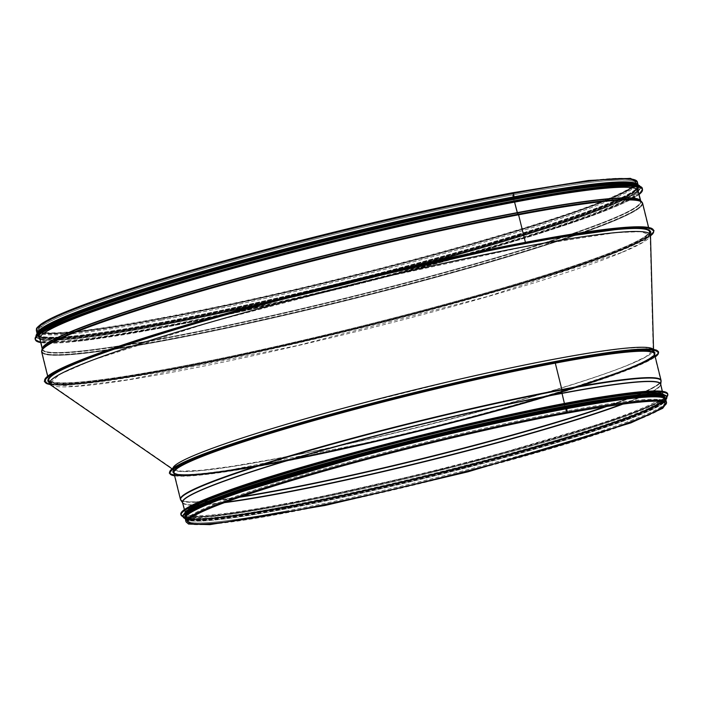 <?xml version="1.0" encoding="UTF-8"?>
<svg xmlns="http://www.w3.org/2000/svg" width="703" height="703" viewBox="0 0 703 703"><rect width="100%" height="100%" fill="white"/><g stroke="black" fill="none" stroke-linecap="round" stroke-linejoin="round"><path stroke-width="0.53" stroke-dasharray="3.52 2.64" d="M527.953 242.473L526.187 243.106A310.462 23.366 -13.9 0 1 650.574 231.542A310.462 23.366 -13.9 0 1 354.813 328.802A310.462 23.366 -13.9 0 1 47.822 380.701A310.462 23.366 -13.9 0 1 209.758 319.092A310.462 23.366 -13.9 0 1 526.178 243.106L527.944 242.473M527.795 241.876L525.677 242.632L527.804 241.876A313.564 23.594 -13.9 0 1 527.856 241.867M527.874 242.175L525.756 242.93L527.874 242.175C588.982 230.769 628.385 225.848 646.092 227.412C654.089 229.178 656.127 231.366 652.199 233.976C648.43 237.869 638.333 243.159 621.918 249.846C581.812 265.901 520.176 285.216 437.011 307.791C275.514 351.799 86.047 389.638 52.488 384.559C44.254 382.748 42.11 380.569 46.073 378.012C49.693 374.242 59.307 369.145 74.913 362.713C124.862 341.904 241.226 307.659 358.908 279.117C421.009 264.038 477.328 251.727 527.883 242.175M525.756 242.93L518.419 214.854L525.747 242.93M518.419 214.854A0.931 0.562 -100.7 0 0 518.216 214.397A0.931 0.562 79.3 0 1 518.419 214.854A309.223 23.269 -13.9 0 1 642.314 203.334A309.223 23.269 -13.9 0 1 347.739 300.207A309.223 23.269 -13.9 0 1 41.978 351.904A309.223 23.269 -13.9 0 1 203.255 290.532A309.223 23.269 -13.9 0 1 518.419 214.854M518.216 214.397L517.32 213.15L518.216 214.397A309.083 23.261 -13.9 0 1 641.444 201.884A309.083 23.261 -13.9 0 1 347.616 299.715A309.083 23.261 -13.9 0 1 42.075 350.217A309.083 23.261 -13.9 0 1 209.635 288.204A309.083 23.261 -13.9 0 1 518.216 214.397M517.32 213.15A0.931 0.562 79.3 0 1 517.127 212.71L513.489 198.633L517.118 212.71A0.931 0.562 -100.7 0 0 517.32 213.15A308.134 23.19 -13.9 0 1 640.161 200.671A308.134 23.19 -13.9 0 1 347.238 298.204A308.134 23.19 -13.9 0 1 42.637 348.547A308.134 23.19 -13.9 0 1 209.679 286.727A308.134 23.19 -13.9 0 1 517.32 213.15M513.665 198.562L512.469 193.764L513.656 198.554A308.046 23.181 -13.9 0 1 637.076 187.06A308.046 23.181 -13.9 0 1 343.626 283.59A308.046 23.181 -13.9 0 1 39.017 335.059A308.046 23.181 -13.9 0 1 199.863 273.906A308.046 23.181 -13.9 0 1 513.656 198.562A308.046 23.181 -13.9 0 1 637.076 187.086A308.046 23.181 -13.9 0 1 343.626 283.59A308.046 23.181 -13.9 0 1 39.025 335.085A308.046 23.181 -13.9 0 1 199.696 273.95A308.046 23.181 -13.9 0 1 513.656 198.562M513.489 198.633L512.294 193.826L513.48 198.624A307.738 23.155 -13.9 0 1 636.777 187.156A307.738 23.155 -13.9 0 1 343.618 283.564A307.738 23.155 -13.9 0 1 39.324 335.015A307.738 23.155 -13.9 0 1 199.837 273.933A307.738 23.155 -13.9 0 1 513.48 198.624A307.738 23.155 -13.9 0 1 636.777 187.139A307.738 23.155 -13.9 0 1 343.618 283.573A307.738 23.155 -13.9 0 1 39.324 334.988A307.738 23.155 -13.9 0 1 200.004 273.898A307.738 23.155 -13.9 0 1 513.48 198.633M513.146 193.518L512.698 193.061L512.469 193.756L512.698 193.061L513.137 193.518L513.963 196.849L513.146 193.518A309.223 23.269 -13.9 0 1 637.032 181.998A309.223 23.269 -13.9 0 1 475.755 243.37A309.223 23.269 -13.9 0 1 160.592 319.048A309.223 23.269 -13.9 0 1 36.697 330.568A309.223 23.269 -13.9 0 1 331.271 233.695A309.223 23.269 -13.9 0 1 637.032 181.998A309.223 23.269 -13.9 0 1 342.458 278.871A309.223 23.269 -13.9 0 1 36.697 330.568A309.223 23.269 -13.9 0 1 197.974 269.196A309.223 23.269 -13.9 0 1 513.137 193.518M512.294 193.826A0.896 0.536 79.3 0 1 512.636 192.754A0.896 0.536 -100.7 0 0 512.294 193.826A307.738 23.155 -13.9 0 1 635.591 182.358A307.738 23.155 -13.9 0 1 342.431 278.766A307.738 23.155 -13.9 0 1 38.138 330.217A307.738 23.155 -13.9 0 1 198.641 269.135A307.738 23.155 -13.9 0 1 512.294 193.826M637.937 184.731A309.54 23.296 -13.9 0 1 638.157 185.258A309.54 23.296 -13.9 0 1 343.284 282.228A309.54 23.296 -13.9 0 1 37.215 333.978A309.54 23.296 -13.9 0 1 37.171 333.407M637.023 184.142A309.223 23.269 -13.9 0 1 637.858 185.328A309.223 23.269 -13.9 0 1 343.284 282.202A309.223 23.269 -13.9 0 1 37.523 333.899A309.223 23.269 -13.9 0 1 37.698 332.457M650.178 233.818A310.462 23.366 -13.9 0 1 354.883 329.101A310.462 23.366 -13.9 0 1 49.236 382.537M161.347 320.085A308.424 23.208 -13.9 0 1 37.777 331.579A308.424 23.208 -13.9 0 1 331.588 234.951A308.424 23.208 -13.9 0 1 636.549 183.395A308.424 23.208 -13.9 0 1 475.685 244.609A308.424 23.208 -13.9 0 1 161.347 320.085M638.289 191.647A308.424 23.208 -13.9 0 1 471.669 253.467A308.424 23.208 -13.9 0 1 163.131 327.29A308.424 23.208 -13.9 0 1 40.08 339.69M162.402 326.368A309.223 23.269 -13.9 0 1 38.507 337.888A309.223 23.269 -13.9 0 1 333.09 241.015A309.223 23.269 -13.9 0 1 638.851 189.318A309.223 23.269 -13.9 0 1 477.565 250.69A309.223 23.269 -13.9 0 1 162.402 326.368M635.899 185.733A309.223 23.269 -13.9 0 1 638.473 187.824A309.223 23.269 -13.9 0 1 477.196 249.196A309.223 23.269 -13.9 0 1 162.033 324.874A309.223 23.269 -13.9 0 1 38.138 336.394A309.223 23.269 -13.9 0 1 39.447 333.345M511.687 199.072A309.223 23.269 -13.9 0 1 638.28 187.042A309.223 23.269 -13.9 0 1 477.003 248.414A309.223 23.269 -13.9 0 1 161.839 324.092A309.223 23.269 -13.9 0 1 37.944 335.612A309.223 23.269 -13.9 0 1 155.539 287.211M632.322 183.659A309.223 23.269 -13.9 0 1 638.148 186.497A309.223 23.269 -13.9 0 1 476.862 247.869A309.223 23.269 -13.9 0 1 161.699 323.547A309.223 23.269 -13.9 0 1 37.813 335.067A309.223 23.269 -13.9 0 1 41.644 329.839M161.549 322.949A309.223 23.269 -13.9 0 1 37.663 334.47A309.223 23.269 -13.9 0 1 332.238 237.596A309.223 23.269 -13.9 0 1 637.999 185.9A309.223 23.269 -13.9 0 1 476.713 247.271A309.223 23.269 -13.9 0 1 161.549 322.949M653.228 349.373A247.553 18.63 -13.9 0 1 653.518 349.945A247.553 18.63 -13.9 0 1 653.553 350.252A247.553 18.63 -13.9 0 1 630.714 364.075A247.553 18.63 -13.9 0 1 272.087 459.665A247.553 18.63 -13.9 0 1 173.729 469.955A247.553 18.63 -13.9 0 1 172.903 468.883A247.553 18.63 -13.9 0 1 172.885 468.242M554.333 359.171L554.113 359.242A247.184 18.603 -13.9 0 1 653.157 350.032A247.184 18.603 -13.9 0 1 417.679 427.477A247.184 18.603 -13.9 0 1 173.263 468.796A247.184 18.603 -13.9 0 1 302.185 419.744A247.184 18.603 -13.9 0 1 554.113 359.242L593.815 352.37L624.449 348.345L644.484 347.37L652.938 349.496L653.184 350.261L645.512 356.957L630.38 363.996C573.015 388.662 386.87 438.25 272.166 459.349L232.456 466.23L201.805 470.245L181.761 471.203L173.931 469.648L173.316 469.05L173.738 466.669L180.768 461.563L192.358 456.019L208.87 449.428L255.119 433.742L283.81 424.981L349.163 406.633L455.869 380.051L507.355 368.627L554.113 359.242M554.948 362.607A247.184 18.603 -13.9 0 1 653.983 353.398A247.184 18.603 -13.9 0 1 418.505 430.834A247.184 18.603 -13.9 0 1 174.089 472.161A247.184 18.603 -13.9 0 1 303.019 423.101A247.184 18.603 -13.9 0 1 554.948 362.607M556.925 361.904A250.655 18.867 -13.9 0 1 657.358 352.563A250.655 18.867 -13.9 0 1 418.566 431.088A250.655 18.867 -13.9 0 1 170.724 472.996A250.655 18.867 -13.9 0 1 301.455 423.241A250.655 18.867 -13.9 0 1 556.925 361.904M556.838 361.544A250.655 18.867 -13.9 0 1 657.27 352.203A250.655 18.867 -13.9 0 1 418.478 430.728A250.655 18.867 -13.9 0 1 170.636 472.636A250.655 18.867 -13.9 0 1 301.367 422.89A250.655 18.867 -13.9 0 1 556.838 361.544M555.071 362.168A247.553 18.63 -13.9 0 1 654.256 352.95A247.553 18.63 -13.9 0 1 418.426 430.5A247.553 18.63 -13.9 0 1 173.641 471.889A247.553 18.63 -13.9 0 1 302.765 422.758A247.553 18.63 -13.9 0 1 555.071 362.168M621.593 252.482L487.891 296.402L297.211 345.586L128.157 379.725L74.87 386.29L50.844 384.646L49.816 383.32L59.729 374.33L91.742 360.375L210.918 322.088L371.711 279.917L526.195 246.428L616.109 232.623L640.811 231.691L650.055 234.872L642.937 242.263L621.593 252.482M525.369 243.071A309.162 23.269 -13.9 0 1 649.238 231.551A309.162 23.269 -13.9 0 1 354.716 328.406A309.162 23.269 -13.9 0 1 49.017 380.095A309.162 23.269 -13.9 0 1 210.267 318.731A309.162 23.269 -13.9 0 1 525.369 243.071M527.979 242.245A312.633 23.524 -13.9 0 1 652.604 230.716A312.633 23.524 -13.9 0 1 354.778 328.661A312.633 23.524 -13.9 0 1 45.642 380.929A312.633 23.524 -13.9 0 1 208.703 318.881A312.633 23.524 -13.9 0 1 527.347 242.368M527.435 242.728A312.633 23.524 -13.9 0 1 652.692 231.076A312.633 23.524 -13.9 0 1 354.866 329.022A312.633 23.524 -13.9 0 1 45.73 381.29A312.633 23.524 -13.9 0 1 208.8 319.241A312.633 23.524 -13.9 0 1 527.435 242.728M59.043 371.316A309.54 23.296 -13.9 0 1 525.668 243.352A309.54 23.296 -13.9 0 1 636.277 228.466M649.686 231.823A309.54 23.296 -13.9 0 1 354.813 328.793A309.54 23.296 -13.9 0 1 48.744 380.543M50.519 384.875A309.54 23.296 166.1 0 0 296.974 345.832A309.54 23.296 166.1 0 0 621.918 252.491A309.54 23.296 166.1 0 0 650.477 235.206M557.382 361.412L555.616 362.045A248.484 18.7 166.1 0 0 302.36 422.855A248.484 18.7 166.1 0 0 172.753 472.17A248.484 18.7 166.1 0 0 418.461 430.631A248.484 18.7 166.1 0 0 655.178 352.783A248.484 18.7 166.1 0 0 555.616 362.036L557.391 361.412C503.093 371.72 443.057 385.323 377.283 402.221C305.41 420.877 249.178 437.618 208.58 452.442C187.85 460.122 175.337 466.036 171.04 470.166L169.634 473.11L172.217 475.035C177.551 476.608 190.126 476.159 209.951 473.699C256.894 467.961 344.804 449.815 431.167 428.022C538.243 401.211 634.282 370.841 653.614 357.66C659.229 353.073 659.994 350.604 655.899 350.252C645.161 347.458 612.322 351.175 557.4 361.412M557.461 361.711L555.335 362.467L557.461 361.711M555.335 362.467L555.133 363.196L555.344 362.467M555.133 363.196L561.671 389.594L555.133 363.196A247.245 18.603 166.1 0 0 303.134 423.707A247.245 18.603 166.1 0 0 174.177 472.776A247.245 18.603 166.1 0 0 418.654 431.44A247.245 18.603 166.1 0 0 654.194 353.978A247.245 18.603 166.1 0 0 555.133 363.196M606.048 406.378A247.245 18.603 166.1 0 0 660.732 380.385A247.245 18.603 166.1 0 0 561.671 389.594A0.931 0.562 79.3 0 1 561.715 389.919A0.931 0.562 -100.7 0 0 561.671 389.594A247.245 18.603 166.1 0 0 309.671 450.105A247.245 18.603 166.1 0 0 180.715 499.174A247.245 18.603 166.1 0 0 241.208 496.661M607.779 406.106A247.192 18.603 166.1 0 0 660.785 381.228A247.192 18.603 166.1 0 0 561.715 389.919L561.811 393.135L561.715 389.919A247.192 18.603 166.1 0 0 306.86 451.256A247.192 18.603 166.1 0 0 181.058 499.947A247.192 18.603 166.1 0 0 239.556 497.232M622.366 404.014A246.068 18.515 166.1 0 0 660.425 384.488A246.068 18.515 166.1 0 0 561.811 393.135A0.931 0.562 -100.7 0 0 561.846 393.443L565.203 407.626L561.855 393.443A0.931 0.562 79.3 0 1 561.811 393.135A246.068 18.515 166.1 0 0 308.116 454.2A246.068 18.515 166.1 0 0 182.894 502.663A246.068 18.515 166.1 0 0 225.672 502.188M565.388 407.564L566.574 412.371L565.388 407.573A246.068 18.515 166.1 0 0 314.452 467.829A246.068 18.515 166.1 0 0 186.251 516.643A246.068 18.515 166.1 0 0 429.559 475.483A246.068 18.515 166.1 0 0 663.975 398.425A246.068 18.515 166.1 0 0 565.388 407.564A246.068 18.515 166.1 0 0 314.593 467.794A246.068 18.515 166.1 0 0 186.251 516.626A246.068 18.515 166.1 0 0 429.559 475.492A246.068 18.515 166.1 0 0 663.975 398.399A246.068 18.515 166.1 0 0 565.388 407.573M661.681 401.808A245.76 18.498 166.1 0 0 663.676 398.478A245.76 18.498 166.1 0 0 565.212 407.626L565.212 407.626A245.76 18.498 166.1 0 0 314.593 467.811A245.76 18.498 166.1 0 0 186.55 516.564A245.76 18.498 166.1 0 0 189.863 518.568A245.76 18.498 166.1 0 1 186.55 516.564L187.736 521.354A245.76 18.498 166.1 0 1 315.919 472.574A245.76 18.498 166.1 0 1 566.398 412.433L565.212 407.635L566.398 412.433A0.896 0.536 -100.7 0 0 567.075 413.136A0.896 0.536 79.3 0 1 566.398 412.433A245.76 18.498 166.1 0 1 664.862 403.276L663.676 398.478A245.76 18.498 166.1 0 0 565.212 407.635A245.76 18.498 166.1 0 0 314.733 467.776A245.76 18.498 166.1 0 0 186.55 516.556L182.815 502.496A246.006 18.515 166.1 0 0 224.442 502.636M566.592 408.733L567.013 412.828L566.6 408.733M185.161 518.454A247.553 18.63 166.1 0 0 429.946 477.065A247.553 18.63 166.1 0 0 665.785 399.515A247.684 18.638 166.1 0 1 533.19 449.041A247.684 18.638 166.1 0 1 284.135 508.682A247.684 18.638 166.1 0 1 185.17 518.454M566.416 408.795A247.245 18.603 166.1 0 0 314.426 469.305A247.245 18.603 166.1 0 0 185.469 518.375A247.245 18.603 166.1 0 0 429.946 477.047A247.245 18.603 166.1 0 0 665.477 399.585A247.245 18.603 166.1 0 0 566.425 408.795M555.546 361.737A248.484 18.7 166.1 0 0 302.281 422.556A248.484 18.7 166.1 0 0 172.683 471.871A248.484 18.7 166.1 0 0 418.382 430.333A248.484 18.7 166.1 0 0 655.099 352.484A248.484 18.7 166.1 0 0 555.546 361.737M285.515 511.134A246.445 18.55 166.1 0 0 536.688 450.825A246.445 18.55 166.1 0 0 665.223 401.914A246.445 18.55 166.1 0 0 421.545 443.11A246.445 18.55 166.1 0 0 186.778 520.317A246.445 18.55 166.1 0 0 285.515 511.134M283.731 503.937A246.445 18.55 166.1 0 0 534.904 443.619A246.445 18.55 166.1 0 0 663.439 394.708A246.445 18.55 166.1 0 0 419.761 435.913A246.445 18.55 166.1 0 0 184.994 513.111A246.445 18.55 166.1 0 0 283.731 503.937M184.564 513.392A247.245 18.603 166.1 0 0 184.476 514.385A247.245 18.603 166.1 0 0 283.537 505.176A247.245 18.603 166.1 0 0 535.537 444.665A247.245 18.603 166.1 0 0 664.493 395.596A247.245 18.603 166.1 0 0 663.948 394.752M283.915 506.678A247.245 18.603 166.1 0 0 535.906 446.168A247.245 18.603 166.1 0 0 664.862 397.098A247.245 18.603 166.1 0 0 420.385 438.435A247.245 18.603 166.1 0 0 184.854 515.888A247.245 18.603 166.1 0 0 283.915 506.678M185.197 515.501A247.245 18.603 166.1 0 0 185.047 516.67A247.245 18.603 166.1 0 0 284.1 507.461A247.245 18.603 166.1 0 0 286.27 507.048A247.245 18.603 166.1 0 0 571.029 436.581A247.245 18.603 166.1 0 0 665.056 397.88A247.245 18.603 166.1 0 0 664.379 396.914M284.24 507.997A247.245 18.603 166.1 0 0 536.231 447.486A247.245 18.603 166.1 0 0 665.187 398.416A247.245 18.603 166.1 0 0 420.71 439.753A247.245 18.603 166.1 0 0 185.179 517.206A247.245 18.603 166.1 0 0 284.24 507.997M185.284 517.355A247.245 18.603 166.1 0 0 185.328 517.812A247.245 18.603 166.1 0 0 284.39 508.594A247.245 18.603 166.1 0 0 536.38 448.083A247.245 18.603 166.1 0 0 665.337 399.014A247.245 18.603 166.1 0 0 665.161 398.601M285.348 512.496A247.245 18.603 166.1 0 0 537.347 451.985A247.245 18.603 166.1 0 0 666.303 402.916A247.245 18.603 166.1 0 0 421.826 444.252A247.245 18.603 166.1 0 0 186.295 521.705A247.245 18.603 166.1 0 0 285.348 512.496M637.34 181.928A309.54 23.296 -13.9 0 1 342.458 278.898A309.54 23.296 -13.9 0 1 36.398 330.647M517.127 212.71A307.984 23.181 -13.9 0 1 640.512 201.207A307.984 23.181 -13.9 0 1 347.124 297.721A307.984 23.181 -13.9 0 1 42.575 349.18A307.984 23.181 -13.9 0 1 203.387 288.037A307.984 23.181 -13.9 0 1 517.118 212.71M525.255 242.456A309.223 23.269 -13.9 0 1 649.15 230.936A309.223 23.269 -13.9 0 1 354.567 327.809A309.223 23.269 -13.9 0 1 48.806 379.506A309.223 23.269 -13.9 0 1 210.092 318.134A309.223 23.269 -13.9 0 1 525.246 242.456M650.495 235.848A313.564 23.594 -13.9 0 1 355.393 329.215A313.564 23.594 -13.9 0 1 50.071 384.506M653.28 229.793A313.564 23.594 -13.9 0 1 354.716 328.433A313.564 23.594 -13.9 0 1 44.614 380.42M47.663 376.175L48.507 379.585C47.971 377.88 50.844 375.2 57.128 371.544C68.586 365.085 89.545 356.667 120.011 346.298C178.509 326.35 269.908 300.664 360.709 278.652C421.334 263.959 476.318 251.955 525.659 242.64L525.677 242.632C604.378 228.194 645.635 224.266 649.449 230.865A309.54 23.296 -13.9 0 1 354.576 327.835A309.54 23.296 -13.9 0 1 48.507 379.585A309.54 23.296 -13.9 0 1 292.422 295.568M527.364 242.034A309.54 23.296 -13.9 0 1 649.449 230.865L648.605 227.456M394.84 270.224A309.54 23.296 -13.9 0 1 525.422 242.394M642.612 203.255A309.54 23.296 -13.9 0 1 347.739 300.234A309.54 23.296 -13.9 0 1 41.67 351.975M641.654 201.664A309.338 23.278 -13.9 0 1 347.581 299.575A309.338 23.278 -13.9 0 1 41.785 350.112M640.626 200.689A308.292 23.199 -13.9 0 1 640.811 201.128L640.38 200.452A308.389 23.208 -13.9 0 1 347.203 298.054A308.389 23.208 -13.9 0 1 42.347 348.451L42.277 349.25A308.292 23.199 -13.9 0 1 42.233 348.776M640.714 200.768L640.811 201.128A308.292 23.199 -13.9 0 1 347.124 297.738A308.292 23.199 -13.9 0 1 42.277 349.25L42.198 348.89M512.469 193.756A308.046 23.181 -13.9 0 1 635.89 182.288A308.046 23.181 -13.9 0 1 342.431 278.792A308.046 23.181 -13.9 0 1 37.839 330.287A308.046 23.181 -13.9 0 1 198.51 269.152A308.046 23.181 -13.9 0 1 512.469 193.764M161.049 318.89A308.424 23.208 -13.9 0 1 214.863 264.469A308.424 23.208 -13.9 0 1 634.686 185.504A308.424 23.208 -13.9 0 1 161.049 318.89M160.723 328.143A312.633 23.524 -13.9 0 1 40.739 342.563L82.717 340.709L160.715 328.143A312.633 23.524 -13.9 0 0 639.053 194.494L636.619 196.207L581.996 219.415L469.56 254.433L327.176 291.798L160.715 328.143M642.516 189.432A312.756 23.533 -13.9 0 1 479.384 251.507A312.756 23.533 -13.9 0 1 160.627 328.046A312.756 23.533 -13.9 0 1 35.317 339.698M642.349 188.764A312.756 23.533 -13.9 0 1 479.226 250.839A312.756 23.533 -13.9 0 1 160.46 327.378A312.756 23.533 -13.9 0 1 35.15 339.031M641.092 187.279A312.642 23.524 -13.9 0 1 488.348 248.062A312.642 23.524 -13.9 0 1 160.495 327.238A312.642 23.524 -13.9 0 1 35.572 337.132M639.941 186.673A311.086 23.41 -13.9 0 1 482.39 247.86A311.086 23.41 -13.9 0 1 160.969 325.252A311.086 23.41 -13.9 0 1 36.31 336.052M640.196 186.778A311.209 23.419 -13.9 0 1 640.371 187.226A311.209 23.419 -13.9 0 1 478.058 248.985A311.209 23.419 -13.9 0 1 160.873 325.155A311.209 23.419 -13.9 0 1 36.178 336.746A311.209 23.419 -13.9 0 1 36.125 336.262M160.776 324.786A311.209 23.419 -13.9 0 1 36.09 336.377A311.209 23.419 -13.9 0 1 36.081 336.333L36.178 336.746C40.466 343.749 82.066 339.909 160.961 325.252C210.513 315.893 265.725 303.837 326.596 289.082C424.181 265.435 522.188 237.596 580.151 217.06C620.907 202.657 640.987 192.71 640.371 187.226L640.284 186.857A311.209 23.419 -13.9 0 1 477.961 248.616A311.209 23.419 -13.9 0 1 160.776 324.786M639.106 185.425A311.095 23.41 -13.9 0 1 486.661 245.962A311.095 23.41 -13.9 0 1 160.811 324.637A311.095 23.41 -13.9 0 1 36.459 334.566M635.099 184.037A309.663 23.304 -13.9 0 1 494.684 242.72A309.663 23.304 -13.9 0 1 161.453 323.635A309.663 23.304 -13.9 0 1 39.359 331.464M637.709 184.704A309.663 23.304 -13.9 0 1 483.919 245.224A309.663 23.304 -13.9 0 1 161.303 323.037A309.663 23.304 -13.9 0 1 37.364 333.275M185.987 521.784A247.553 18.63 166.1 0 0 430.772 480.395A247.553 18.63 166.1 0 0 666.602 402.845M661.664 401.8A245.76 18.498 166.1 0 0 663.676 398.487L660.416 384.304A246.006 18.515 166.1 0 0 561.855 393.443M561.846 393.443A246.006 18.515 166.1 0 0 310.981 453.69A246.006 18.515 166.1 0 0 182.815 502.496L180.715 499.174L174.177 472.776C172.059 482.68 299.9 461.449 432.31 427.442C557.268 396.756 662.156 359.839 654.194 353.978L660.732 380.385L660.416 384.304A246.006 18.515 166.1 0 1 623.666 403.838M169.625 472.311A251.586 18.937 166.1 0 0 418.434 430.552A251.586 18.937 166.1 0 0 658.008 351.456M174.616 475.826A251.586 18.937 166.1 0 0 418.663 431.457A251.586 18.937 166.1 0 0 655.231 356.887L639.414 365.2L533.902 400.605L394.172 437.415L209.529 474.059L174.625 475.861M174.028 473.453A247.869 18.656 166.1 0 0 418.593 431.185A247.869 18.656 166.1 0 0 654.642 354.514M173.878 472.847A247.553 18.63 166.1 0 0 418.663 431.466A247.553 18.63 166.1 0 0 654.493 353.908L654.212 355.156C650.899 360.217 631.593 368.776 596.276 380.824C552.558 395.499 497.935 411.141 432.389 427.74C355.384 447.011 290.198 460.992 236.832 469.674C196.743 475.896 175.759 476.959 173.878 472.847M180.416 499.253A247.553 18.63 166.1 0 0 425.201 457.864A247.553 18.63 166.1 0 0 661.031 380.314M180.803 500.123A247.482 18.621 166.1 0 0 425.297 458.268A247.482 18.621 166.1 0 0 661.092 381.263M182.543 502.68A246.358 18.542 166.1 0 0 182.639 502.838A246.358 18.542 166.1 0 0 426.018 461.186A246.358 18.542 166.1 0 0 660.732 384.523A246.358 18.542 166.1 0 0 660.75 384.339M182.552 502.715L182.516 502.575A246.314 18.533 166.1 0 0 426.062 461.379A246.314 18.533 166.1 0 0 660.723 384.233L660.75 384.365M566.574 412.371A246.068 18.515 166.1 0 0 315.779 472.592A246.068 18.515 166.1 0 0 187.437 521.424A246.068 18.515 166.1 0 0 430.746 480.29A246.068 18.515 166.1 0 0 665.161 403.197A246.068 18.515 166.1 0 0 566.574 412.371M567.242 412.125A247.245 18.603 166.1 0 0 315.252 472.636A247.245 18.603 166.1 0 0 186.295 521.705A247.245 18.603 166.1 0 0 430.763 480.377A247.245 18.603 166.1 0 0 666.303 402.916A247.245 18.603 166.1 0 0 567.251 412.125M285.813 512.338A246.445 18.55 166.1 0 0 664.273 405.754A246.445 18.55 166.1 0 0 328.811 468.848A246.445 18.55 166.1 0 0 285.813 512.338M181.207 512.645A250.655 18.867 166.1 0 0 281.332 504.789A250.655 18.867 166.1 0 0 544.517 441.212A250.655 18.867 166.1 0 0 666.576 392.529M180.812 514.28A250.778 18.876 166.1 0 0 281.288 504.939A250.778 18.876 166.1 0 0 536.881 443.558A250.778 18.876 166.1 0 0 667.683 393.785M180.979 514.947A250.778 18.876 166.1 0 0 281.455 505.598A250.778 18.876 166.1 0 0 537.048 444.226A250.778 18.876 166.1 0 0 667.85 394.453M666.866 396.923L662.736 400.156L624.818 416.554L460.975 465.043L281.543 505.694L215.144 516.222L183 516.67A250.663 18.867 166.1 0 0 281.551 505.694A250.663 18.867 166.1 0 0 525.334 447.679A250.663 18.867 166.1 0 0 666.857 396.905M183.351 514.868A249.108 18.744 166.1 0 0 282.852 507.056A249.108 18.744 166.1 0 0 544.412 443.865A249.108 18.744 166.1 0 0 665.715 395.49M182.956 516.485A249.231 18.753 166.1 0 0 282.808 507.197A249.231 18.753 166.1 0 0 536.828 446.203A249.231 18.753 166.1 0 0 666.822 396.738M183.044 516.854A249.231 18.753 166.1 0 0 282.905 507.575A249.231 18.753 166.1 0 0 536.916 446.572A249.231 18.753 166.1 0 0 666.91 397.116M286.27 507.048L216.946 518.129L185.03 518.559A249.117 18.744 166.1 0 0 282.993 507.671A249.117 18.744 166.1 0 0 285.172 507.258A249.117 18.744 166.1 0 0 572.093 436.255A249.117 18.744 166.1 0 0 665.961 399.506L636.874 414.304L571.029 436.581M184.863 517.601A247.684 18.638 166.1 0 0 283.994 508.084A247.684 18.638 166.1 0 0 534.658 447.978A247.684 18.638 166.1 0 0 665.653 398.619M638.157 185.258L638.799 186.031L637.551 189.204L612.796 202.921L504.367 239.846L331.798 286.306L161.435 323.644L86.17 335.841L44.025 338.152L39.579 337.176L37.013 334.953L37.215 333.978M635.591 182.358L635.266 183.588C633.5 186.585 625.732 191.093 611.962 197.121C551.231 224.31 352.853 279.029 206.216 309.039C124.44 325.823 71.302 333.723 46.802 332.739C40.985 332.185 38.103 331.341 38.138 330.217L42.637 348.547L41.978 351.904L48.806 379.506C48.27 373.513 77.989 360.56 137.946 340.665C237.684 307.967 411.756 264.1 525.721 242.939C604.527 228.616 645.67 224.617 649.15 230.936L642.314 203.334L640.161 200.671L635.591 182.358M50.124 384.559L71.618 384.699L190.285 366.263L387.476 321.139L516.424 285.62L611.329 254.337L650.495 235.9M637.762 189.634L635.89 182.288C636.83 185.135 627.603 190.724 608.218 199.046C543.814 226.726 349.918 279.935 206.278 309.338C106.443 330.454 37.637 337.897 37.839 330.287L39.614 337.66M37.523 333.899L36.697 330.568L37.953 327.194C40.95 323.846 48.692 319.47 61.179 314.083C90.151 301.71 136.408 286.367 199.951 268.071C297.852 239.881 423.821 209.661 512.698 193.061C574.456 181.532 613.675 176.734 630.363 178.667L634.449 179.643L637.032 181.998L637.858 185.328M161.084 318.881C101.9 329.918 63.455 334.777 45.748 333.459L39.298 331.974L38.621 329.338L43.261 325.252C57.075 316.368 90.678 303.529 144.053 286.719C201.998 268.651 268.52 250.409 343.618 231.999C425.429 212.113 495.149 197.394 552.778 187.859C594.931 181.049 621.32 178.711 631.953 180.838L634.774 181.813L635.389 184.467L630.389 188.764C614.949 198.431 577.444 212.438 517.883 230.795C416.642 262.034 264.003 299.715 161.084 318.881M638.333 190.592L636.549 183.395M39.561 338.776L37.777 331.579M638.851 189.318L638.473 187.824M38.507 337.888L38.138 336.394M638.28 187.042L638.148 186.497M37.944 335.612L37.813 335.067M637.999 185.9L637.032 181.998M37.663 334.47L36.697 330.568M653.983 353.398L653.157 350.032M174.089 472.161L173.263 468.796M654.256 352.95L653.518 349.945M173.641 471.889L172.903 468.883M50.844 384.646L173.931 469.648M650.108 235.259L653.184 350.261M650.055 234.872L649.238 231.551M49.816 383.32L49.017 380.095M172.103 468.831L173.729 469.955M653.535 349.417L653.553 350.252M184.379 509.605L187.437 521.424C186.673 521.213 187.894 519.833 191.093 517.285C203.237 509.376 234.609 497.68 285.19 482.196C366.114 457.416 485.887 427.942 567.013 412.828C629.783 401.457 662.498 398.25 665.161 403.197L662.349 391.325M185.469 518.375L186.295 521.705C186.655 522.918 186.242 525.791 209.872 524.324C234.978 522.276 273.397 515.879 325.137 505.132C370.762 495.571 418.32 484.376 467.811 471.537C537.98 453.189 592.295 436.879 630.749 422.608C646.602 416.633 657.2 411.782 662.56 408.048L666.303 402.916L665.477 399.585M285.55 511.125C336.333 501.494 392.643 488.813 454.463 473.075C522.355 455.641 577.058 439.639 618.578 425.069C642.937 416.404 657.762 409.814 663.061 405.306C666.883 403.311 665.679 401.782 659.432 400.71C636.584 397.423 523.7 418.461 409.55 447.38C292.8 476.458 191.225 509.947 187.78 519.737L188.246 521.564L193 522.733C206.849 523.92 237.702 520.053 285.55 511.125M184.994 513.111L186.778 520.317M663.439 394.708L665.223 401.914M184.476 514.385L184.854 515.888M664.493 395.596L664.862 397.098M185.047 516.67L185.179 517.206M665.056 397.88L665.187 398.416M185.241 518.752L186.787 519.579L201.199 520.51L284.126 508.691L461.432 468.514L627.533 419.067L662.05 403.584L665.855 399.814M185.328 517.812L186.295 521.705M665.337 399.014L666.303 402.916"/><path stroke-width="1.05" d="M650.495 235.9L652.806 233.774L654.001 230.549L651.4 228.211L635.574 226.814L527.83 241.867L528.023 242.772L526.257 243.405L528.023 242.781L527.795 241.876A313.564 23.594 -13.9 0 0 210.663 317.914A313.564 23.594 -13.9 0 0 44.614 380.42M47.663 376.175L41.67 351.975A309.54 23.296 -13.9 0 1 203.114 290.55A309.54 23.296 -13.9 0 1 518.594 214.793L525.413 242.324L518.594 214.793A1.239 0.747 -100.7 0 0 518.322 214.187A1.239 0.747 79.3 0 1 518.603 214.793A309.54 23.296 -13.9 0 1 642.612 203.255L648.605 227.456M517.434 212.93L518.331 214.187L517.294 212.64L514.578 202.121L517.434 212.93A308.389 23.208 -13.9 0 1 640.38 200.452L642.612 203.255M512.636 192.754A0.896 0.536 79.3 0 1 513.322 193.457A0.896 0.536 -100.7 0 0 512.636 192.754C446.071 205.39 372.458 222.069 291.824 242.79C204.696 265.233 124.739 289.17 79.747 306.288C60.467 313.591 47.558 319.54 41.029 324.145C34.236 329.795 37.259 328.187 36.398 330.647A309.54 23.296 -13.9 0 1 197.842 269.214A309.54 23.296 -13.9 0 1 513.313 193.457L514.139 196.787A309.54 23.296 -13.9 0 1 637.937 184.731M37.171 333.407A309.54 23.296 -13.9 0 1 201.893 271.613A309.54 23.296 -13.9 0 1 514.139 196.787L513.313 193.457A309.54 23.296 -13.9 0 1 637.34 181.928L638.06 184.836L632.146 182.868L589.597 185.135L491.652 201.726L362.361 230.224L182.235 277.922L60.563 319.1L38.296 331.719L37.11 333.565L36.398 330.647M37.698 332.457A309.223 23.269 -13.9 0 1 206.603 270.295A309.223 23.269 -13.9 0 1 513.963 196.849A309.223 23.269 -13.9 0 1 637.023 184.142M49.236 382.537A310.462 23.366 -13.9 0 1 47.901 381.008A310.462 23.366 -13.9 0 1 209.828 319.39A310.462 23.366 -13.9 0 1 526.257 243.405L526.257 243.405A310.462 23.366 -13.9 0 1 650.644 231.841A310.462 23.366 -13.9 0 1 650.178 233.818M40.08 339.69A308.424 23.208 -13.9 0 1 39.561 338.776A308.424 23.208 -13.9 0 1 333.371 242.157A308.424 23.208 -13.9 0 1 638.333 190.592A308.424 23.208 -13.9 0 1 638.289 191.647M39.447 333.345A309.223 23.269 -13.9 0 1 332.712 239.512A309.223 23.269 -13.9 0 1 635.899 185.733M36.459 334.566A311.095 23.41 -13.9 0 1 154.475 287.536L155.539 287.211A309.223 23.269 -13.9 0 1 511.687 199.072L512.777 198.861A311.095 23.41 -13.9 0 1 639.106 185.425M41.644 329.839A309.223 23.269 -13.9 0 1 332.387 238.194A309.223 23.269 -13.9 0 1 632.322 183.659M172.885 468.242A247.553 18.63 -13.9 0 1 173.527 466.95A247.553 18.63 -13.9 0 1 434.032 385.174A247.553 18.63 -13.9 0 1 554.333 359.171A247.553 18.63 -13.9 0 1 653.228 349.373M527.347 242.368A312.633 23.524 -13.9 0 1 527.979 242.245M636.277 228.466A309.54 23.296 -13.9 0 1 649.686 231.823L650.424 234.82A309.54 23.296 166.1 0 0 526.406 246.358A309.54 23.296 166.1 0 0 210.935 322.106A309.54 23.296 166.1 0 0 49.482 383.539A309.54 23.296 166.1 0 0 50.519 384.875L172.103 468.831M49.482 383.539L48.744 380.543A309.54 23.296 -13.9 0 1 59.043 371.316M653.553 350.252L650.477 235.206A309.54 23.296 166.1 0 0 650.424 234.82M557.532 362.01L557.312 361.114L557.532 362.01L555.414 362.766L557.532 362.01A251.586 18.937 166.1 0 0 282.193 429.12A251.586 18.937 166.1 0 0 174.616 475.826L169.326 473.163L170.39 470.395L190.583 459.2L278.696 429.19L418.909 391.439L557.338 361.105L618.508 351.192L652.788 349.312L656.461 350.12L658.667 352.071L657.577 354.892L655.24 356.922A251.586 18.937 166.1 0 0 557.532 362.01M555.308 363.126L561.846 389.532L555.308 363.126A247.553 18.63 166.1 0 0 303.002 423.716A247.553 18.63 166.1 0 0 173.878 472.847L180.416 499.253A247.553 18.63 166.1 0 1 309.531 450.122A247.553 18.63 166.1 0 1 561.846 389.532A1.239 0.747 79.3 0 1 561.908 389.963A1.239 0.747 -100.7 0 0 561.846 389.532A247.553 18.63 166.1 0 1 661.031 380.314L654.493 353.908A247.553 18.63 166.1 0 0 555.317 363.126M660.75 384.339A246.358 18.542 166.1 0 0 562.005 393.179L561.899 389.963L562.005 393.179A246.358 18.542 166.1 0 0 309.021 454.024A246.358 18.542 166.1 0 0 182.543 502.68M564.43 403.54L562.031 393.381L564.439 403.54M567.075 413.136A0.896 0.536 -100.7 0 0 567.418 412.063A0.896 0.536 79.3 0 1 567.075 413.136L567.075 413.136C629.932 401.879 662.525 398.601 664.862 403.276A245.76 18.498 166.1 0 1 430.737 480.263A245.76 18.498 166.1 0 1 187.736 521.354L191.269 517.54C203.36 509.666 234.697 497.979 285.277 482.486C366.193 457.715 485.958 428.241 567.075 413.136M185.17 518.454A247.684 18.638 166.1 0 1 420.851 440.315A247.684 18.638 166.1 0 1 665.785 399.515A247.553 18.63 166.1 0 0 566.6 408.733L567.426 412.063L566.592 408.733A247.553 18.63 166.1 0 0 314.285 469.323A247.553 18.63 166.1 0 0 185.161 518.454L185.987 521.784L188.527 524.043L209.898 524.64L325.199 505.431L467.882 471.845L630.855 422.898L662.736 408.294L666.602 402.845A247.553 18.63 166.1 0 0 567.426 412.063A247.553 18.63 166.1 0 0 315.111 472.653A247.553 18.63 166.1 0 0 185.987 521.784M663.948 394.752A247.245 18.603 166.1 0 0 420.016 436.932A247.245 18.603 166.1 0 0 184.564 513.392M664.379 396.914A247.245 18.603 166.1 0 0 420.579 439.208A247.245 18.603 166.1 0 0 185.197 515.501M665.161 398.601A247.245 18.603 166.1 0 0 420.86 440.35A247.245 18.603 166.1 0 0 185.284 517.355M528.023 242.772A313.564 23.594 -13.9 0 1 650.495 235.848M50.071 384.506A313.564 23.594 -13.9 0 1 186.418 325.946A313.564 23.594 -13.9 0 1 528.023 242.781M527.856 241.867A313.564 23.594 -13.9 0 1 653.28 229.793M525.431 242.394A309.54 23.296 -13.9 0 1 527.364 242.034M292.422 295.568A309.54 23.296 -13.9 0 1 394.84 270.224M517.426 212.939A308.389 23.208 -13.9 0 0 209.529 286.569A308.389 23.208 -13.9 0 0 42.347 348.451L41.785 350.112A309.338 23.278 -13.9 0 1 209.476 288.054A309.338 23.278 -13.9 0 1 518.322 214.187A309.338 23.278 -13.9 0 1 641.654 201.664M517.303 212.64A308.292 23.199 -13.9 0 1 640.626 200.689M42.233 348.776A308.292 23.199 -13.9 0 1 205.944 287.272A308.292 23.199 -13.9 0 1 517.294 212.64M642.516 189.432A312.756 23.533 -13.9 0 0 333.257 241.718A312.756 23.533 -13.9 0 0 35.317 339.698L40.748 342.572A312.633 23.524 -13.9 0 1 333.292 241.85A312.633 23.524 -13.9 0 1 639.053 194.494L642.516 189.432L642.349 188.764A312.756 23.533 -13.9 0 0 333.099 241.05A312.756 23.533 -13.9 0 0 35.15 339.031C34.482 333.899 52.242 324.768 88.446 311.631C144.669 291.147 244.459 262.518 344.901 238.027C502.935 199.177 643.008 175.724 642.349 188.764M35.572 337.132A312.642 23.524 -13.9 0 1 333.073 240.944A312.642 23.524 -13.9 0 1 641.092 187.279M36.31 336.052A311.086 23.41 -13.9 0 1 332.686 239.38A311.086 23.41 -13.9 0 1 639.941 186.673M36.125 336.262A311.209 23.419 -13.9 0 1 332.651 239.248A311.209 23.419 -13.9 0 1 640.196 186.778M36.081 336.333A311.209 23.419 -13.9 0 1 332.563 238.879A311.209 23.419 -13.9 0 1 640.266 186.805M36.09 336.377C36.705 328.055 76.17 311.781 154.475 287.536A311.095 23.41 -13.9 0 1 512.777 198.861C593.358 183.791 635.855 179.783 640.284 186.857M39.359 331.464A309.663 23.304 -13.9 0 1 332.378 238.168A309.663 23.304 -13.9 0 1 635.099 184.037M37.364 333.275A309.663 23.304 -13.9 0 1 332.229 237.561A309.663 23.304 -13.9 0 1 637.709 184.704M661.664 401.8A245.76 18.498 166.1 0 1 429.551 475.456A245.76 18.498 166.1 0 1 189.872 518.559A245.76 18.498 166.1 0 0 429.551 475.465A245.76 18.498 166.1 0 0 661.681 401.808M224.442 502.636A246.006 18.515 166.1 0 0 623.666 403.838M225.672 502.188A246.068 18.515 166.1 0 0 622.366 404.014M239.556 497.232A247.192 18.603 166.1 0 0 607.779 406.106M241.208 496.661A247.245 18.603 166.1 0 0 606.048 406.378M557.312 361.114A251.586 18.937 166.1 0 0 302.633 422.187A251.586 18.937 166.1 0 0 169.625 472.311M658.008 351.456A251.586 18.937 166.1 0 0 557.365 361.105M654.642 354.514A247.869 18.656 166.1 0 0 555.414 362.766A247.869 18.656 166.1 0 0 297.483 424.964A247.869 18.656 166.1 0 0 174.028 473.453M660.75 384.365L661.092 381.263A247.482 18.621 166.1 0 0 561.908 389.963A247.482 18.621 166.1 0 0 306.745 451.37A247.482 18.621 166.1 0 0 180.803 500.123L180.416 499.253M662.349 391.325L660.723 384.233A246.314 18.533 166.1 0 0 562.031 393.381A246.314 18.533 166.1 0 0 310.849 453.707A246.314 18.533 166.1 0 0 182.516 502.575L184.379 509.605M666.576 392.529A250.655 18.867 166.1 0 0 419.691 435.605A250.655 18.867 166.1 0 0 181.207 512.645M180.812 514.28C180.276 510.237 193.843 503.155 221.515 493.023C299.548 463.479 508.172 410.71 608.622 395.877C646.198 390.139 665.882 389.444 667.683 393.785A250.778 18.876 166.1 0 0 419.717 435.711A250.778 18.876 166.1 0 0 180.812 514.28L183 516.67A250.663 18.867 166.1 0 1 419.911 436.51A250.663 18.867 166.1 0 1 666.857 396.905M667.683 393.785L667.85 394.453A250.778 18.876 166.1 0 0 419.876 436.378A250.778 18.876 166.1 0 0 180.979 514.947M665.715 395.49A249.108 18.744 166.1 0 0 420.35 438.294A249.108 18.744 166.1 0 0 183.351 514.868M182.956 516.485C182.42 512.469 195.9 505.431 223.405 495.36C300.954 466.001 508.287 413.557 608.113 398.812C645.459 393.109 665.029 392.423 666.822 396.738A249.231 18.753 166.1 0 0 420.385 438.408A249.231 18.753 166.1 0 0 182.956 516.485L185.03 518.559A249.117 18.744 166.1 0 1 420.508 438.9A249.117 18.744 166.1 0 1 665.961 399.506L666.91 397.116A249.231 18.753 166.1 0 0 420.473 438.777A249.231 18.753 166.1 0 0 183.044 516.854M665.653 398.619A247.684 18.638 166.1 0 0 420.702 439.718A247.684 18.638 166.1 0 0 184.863 517.601M512.645 192.754L588.429 180.495L630.406 178.36L637.34 181.928M527.821 241.867L303.511 292.694L179.704 326.974L88.103 357.186L48.859 375.279L45.546 378.144L44.333 381.421L46.899 383.724L50.124 384.559M41.785 350.112L41.67 351.975M39.614 337.66L42.198 348.89M637.762 189.634L640.714 200.768M35.317 339.698L35.15 339.031M665.785 399.515L666.602 402.845M661.092 381.263L661.031 380.314M182.552 502.715L180.803 500.123M666.866 396.923L667.85 394.453M665.855 399.814L665.987 398.531L663.755 396.659L641.18 396.237L550.651 410.57L394.629 446.282L221.937 497.548L188.36 512.707L184.529 517.68L185.241 518.752"/></g></svg>
